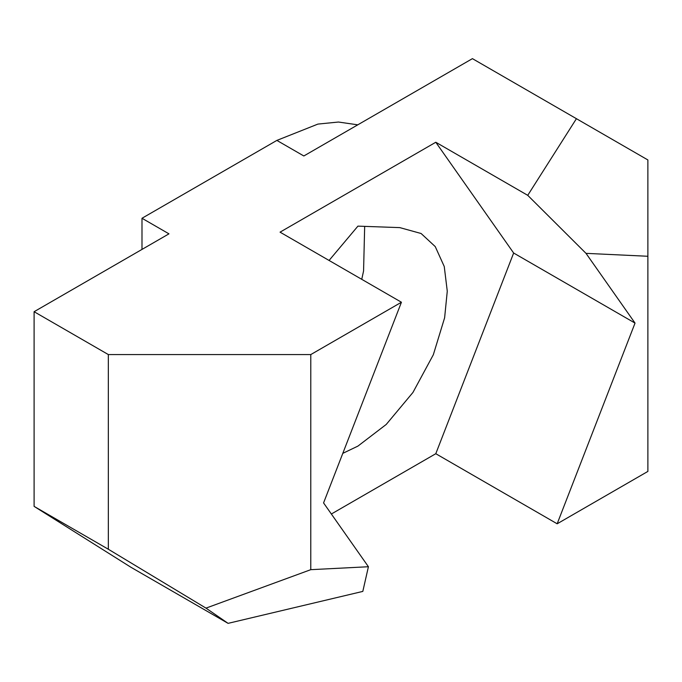 <?xml version="1.0" encoding="UTF-8"?>
<svg xmlns="http://www.w3.org/2000/svg" width="682" height="682" viewBox="0 0 682 682"><rect width="100%" height="100%" fill="white"/><g stroke="black" fill="none" stroke-linecap="round" stroke-linejoin="round"><path stroke-width="1.02" d="M228.086 623.357L130.935 567.271L34.1 506.376L108.344 549.24L205.981 608.122L228.086 623.357L362.815 591.405L368.416 566.733L323.566 502.924L401.434 302.237L280.055 232.153L435.789 142.248L527.74 195.333L586.009 253.354L635.036 323.098L557.168 523.793L435.789 453.709L331.358 514.006M635.036 323.098L513.648 253.022L435.789 453.709M435.789 142.248L513.648 253.022M342.807 453.351L357.922 446.105L386.225 424.451L412.942 392.457L433.326 354.751L444.621 317.795L447.273 291.188L444.255 266.526L435.252 246.603L421.101 233.5L399.805 227.618L357.922 226.134L329.074 260.456M361.75 279.322L363.566 270.993L364.674 226.373M368.416 566.733L310.779 569.675L310.787 354.572L108.336 354.563L108.344 549.24M205.981 608.122L310.779 569.675M141.992 249.416L141.992 218.266L276.866 140.407L303.84 155.973L472.421 58.643L647.874 159.946L647.883 471.415L557.168 523.793M647.874 256.27L586.009 253.354M401.434 302.237L310.787 354.572M576.426 118.694L527.74 195.333M141.992 218.266L168.965 233.841L34.1 311.708L108.336 354.563M276.866 140.407L317.914 124.09L338.451 122.035L357.786 124.832M34.1 506.376L34.1 311.708"/></g></svg>
